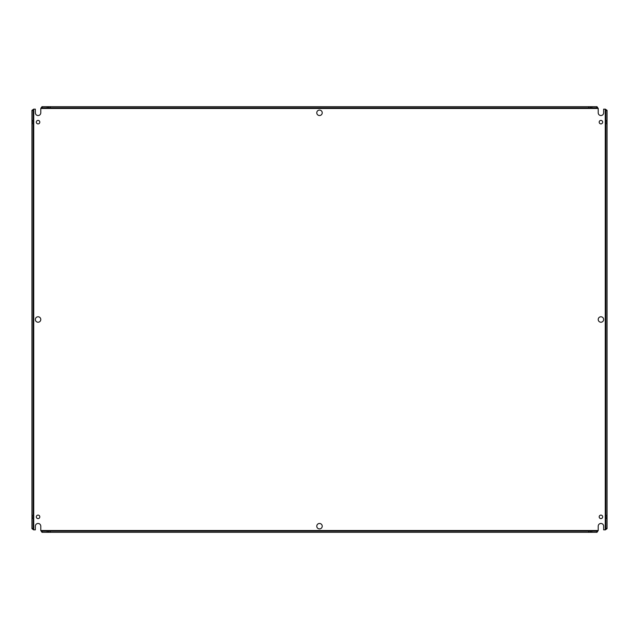 <?xml version="1.0" encoding="UTF-8"?>
<svg xmlns="http://www.w3.org/2000/svg" width="639" height="639" viewBox="0 0 639 639"><rect width="100%" height="100%" fill="white"/><g stroke="black" fill="none" stroke-linecap="round" stroke-linejoin="round"><path stroke-width="0.96" d="M605.413 529.859L605.868 528.653L607.05 528.653L605.269 529.859L605.269 109.141L603.655 109.141L603.655 112.799A2.724 2.724 0 0 1 600.932 115.531A2.724 2.724 0 0 1 598.208 112.799L598.208 108.47L40.792 108.47L41.998 107.871L41.998 106.689L40.792 108.326M40.792 108.47L40.792 112.799A2.724 2.724 0 0 1 38.068 115.531A2.724 2.724 0 0 1 35.345 112.799L35.345 109.141L33.731 109.141L33.731 529.859L33.132 528.653L31.95 528.653L33.587 529.859M38.068 123.894A1.749 1.749 0 0 1 36.319 122.145A1.749 1.749 0 0 1 38.068 120.396A1.749 1.749 0 0 1 39.818 122.145A1.749 1.749 0 0 1 38.068 123.894M600.932 123.894A1.749 1.749 0 0 1 599.182 122.145A1.749 1.749 0 0 1 600.932 120.396A1.749 1.749 0 0 1 602.681 122.145A1.749 1.749 0 0 1 600.932 123.894M38.068 518.604A1.749 1.749 0 0 1 36.319 516.855A1.749 1.749 0 0 1 38.068 515.106A1.749 1.749 0 0 1 39.818 516.855A1.749 1.749 0 0 1 38.068 518.604M600.932 518.604A1.749 1.749 0 0 1 599.182 516.855A1.749 1.749 0 0 1 600.932 515.106A1.749 1.749 0 0 1 602.681 516.855A1.749 1.749 0 0 1 600.932 518.604M38.068 322.224A2.724 2.724 0 0 1 35.345 319.5A2.724 2.724 0 0 1 38.068 316.776A2.724 2.724 0 0 1 40.792 319.5A2.724 2.724 0 0 1 38.068 322.224M600.932 322.224A2.724 2.724 0 0 1 598.208 319.5A2.724 2.724 0 0 1 600.932 316.776A2.724 2.724 0 0 1 603.655 319.5A2.724 2.724 0 0 1 600.932 322.224M319.5 528.924A2.724 2.724 0 0 1 316.776 526.201A2.724 2.724 0 0 1 319.5 523.469A2.724 2.724 0 0 1 322.224 526.201A2.724 2.724 0 0 1 319.5 528.924M319.5 115.531A2.724 2.724 0 0 1 316.776 112.799A2.724 2.724 0 0 1 319.5 110.076A2.724 2.724 0 0 1 322.224 112.799A2.724 2.724 0 0 1 319.5 115.531M47.214 106.689L48.7 106.689L48.7 107.871L47.214 107.871L47.214 106.689L41.998 106.689M591.786 106.689L591.786 107.871L590.38 107.871L590.38 106.689L597.002 106.689L598.208 108.47M605.269 109.141L607.05 110.347L605.868 110.347L605.413 109.141M607.05 120.579L607.05 122.073L605.868 122.073L605.868 120.579L607.05 120.579L607.05 110.347M607.05 122.073L607.05 528.653M40.792 530.674L41.998 531.129L41.998 532.311L40.792 530.53L598.208 530.53L598.208 526.201A2.724 2.724 0 0 1 600.932 523.469A2.724 2.724 0 0 1 603.655 526.201L603.655 529.859L605.269 529.859M598.208 530.53L597.002 532.311L597.002 531.129L598.208 530.674M591.786 532.311L590.3 532.311L590.3 531.129L591.786 531.129L591.786 532.311L597.002 532.311M590.3 532.311L41.998 532.311M33.731 529.859L35.345 529.859L35.345 526.201A2.724 2.724 0 0 1 38.068 523.469A2.724 2.724 0 0 1 40.792 526.201L40.792 530.53M31.95 518.421L31.95 516.927L33.132 516.927L33.132 518.421L31.95 518.421L31.95 528.653M31.95 120.579L33.132 120.579L33.132 121.985L31.95 121.985L31.95 110.347L33.731 109.141M597.002 106.689L597.002 107.871L598.208 108.326M590.38 106.689L48.7 106.689M48.62 106.689L48.62 107.871M607.05 121.985L605.868 121.985M607.05 518.421L605.868 518.421L605.868 517.015L607.05 517.015M590.38 532.311L590.38 531.129M47.214 532.311L47.214 531.129L48.62 531.129L48.62 532.311M31.95 110.347L33.132 110.347L33.587 109.141M31.95 121.985L31.95 516.927M31.95 517.015L33.132 517.015M42.35 106.689L41.998 107.871M597.002 107.871L596.65 106.689M596.65 107.871L591.866 107.871L591.866 106.689M590.38 107.871L48.7 107.871M50.257 106.689L50.257 107.871M588.743 106.689L588.743 107.871M590.3 106.689L590.3 107.871M47.214 107.871L47.134 106.689M47.134 107.871L42.35 107.871M607.05 110.699L605.868 110.347M607.05 123.631L605.868 123.631L605.868 122.073M607.05 515.369L605.868 515.369L605.868 123.631M607.05 516.927L605.868 516.927L605.868 515.369M605.868 120.579L607.05 120.499M605.868 120.499L605.868 110.699M605.868 528.653L607.05 528.301M605.868 528.301L605.868 518.501L607.05 518.501M596.65 532.311L597.002 531.129M588.743 532.311L588.743 531.129L590.3 531.129M50.257 532.311L50.257 531.129L588.743 531.129M48.7 532.311L48.7 531.129L50.257 531.129M591.786 531.129L591.866 532.311M591.866 531.129L596.65 531.129M41.998 531.129L42.35 532.311M42.35 531.129L47.134 531.129L47.134 532.311M31.95 528.301L33.132 528.653M33.132 110.347L31.95 110.699M33.132 110.699L33.132 120.499L31.95 120.499M33.132 121.985L33.132 516.927M31.95 515.369L33.132 515.369M31.95 123.631L33.132 123.631M31.95 122.073L33.132 122.073M33.132 518.421L31.95 518.501M33.132 518.501L33.132 528.301"/></g></svg>
